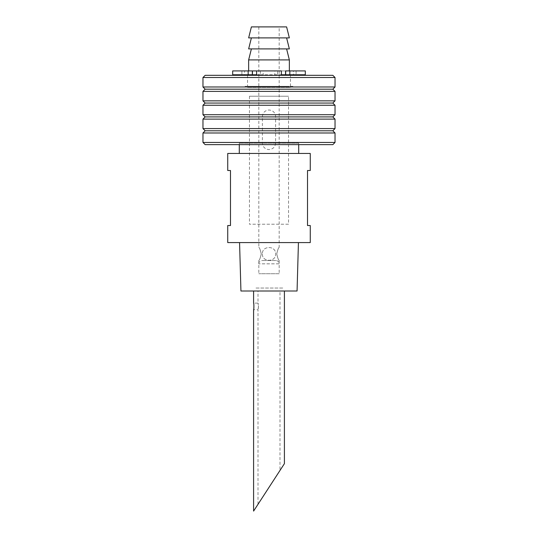 <?xml version="1.0" encoding="UTF-8"?>
<svg xmlns="http://www.w3.org/2000/svg" width="538" height="538" viewBox="0 0 538 538"><rect width="100%" height="100%" fill="white"/><g stroke="black" fill="none" stroke-linecap="round" stroke-linejoin="round"><path stroke-width="0.4" stroke-dasharray="2.69 2.02" d="M288.536 224.211L249.464 224.211L288.536 224.211L288.536 96.228L249.464 96.228L288.536 96.228M262.396 116.585C262.786 112.576 264.985 110.377 269 109.987C273.015 110.377 275.214 112.576 275.604 116.585L275.604 143C275.214 147.008 273.015 149.208 269 149.598C264.985 149.208 262.786 147.008 262.396 143L262.396 116.585M292.934 86.322L245.066 86.322L292.934 86.322M289.357 86.322L248.643 86.322L289.357 86.322M248.643 59.913L289.357 59.913M286.606 48.911L251.394 48.911L286.606 48.911M252.335 70.915L285.665 70.915M285.342 70.915L252.658 70.915L285.342 70.915L285.342 75.32L252.658 75.32L285.342 75.32M289.357 75.32L248.643 75.32L289.357 75.32M279.182 26.9L258.818 26.9L279.182 26.9L279.182 247.319C278.449 247.722 277.642 249.921 276.747 253.923C277.642 257.924 278.449 260.123 279.182 260.526C278.449 260.123 277.642 257.924 276.747 253.923C277.642 249.921 278.449 247.722 279.182 247.319M279.182 260.526L279.182 273.734L258.818 273.734L279.182 273.734M261.253 253.923C260.358 249.921 259.551 247.722 258.818 247.319C259.551 247.722 260.358 249.921 261.253 253.923C260.358 257.924 259.551 260.123 258.818 260.526C259.551 260.123 260.358 257.924 261.253 253.923M262.396 253.923C261.932 262.43 276.068 262.43 275.604 253.923C276.068 245.422 261.932 245.422 262.396 253.923C261.932 245.422 276.068 245.422 275.604 253.923C276.068 262.43 261.932 262.43 262.396 253.923M251.394 26.9L286.606 26.9M248.643 37.902L289.357 37.902M286.606 37.902L251.394 37.902L286.606 37.902M248.643 48.911L289.357 48.911M332.827 75.32L205.173 75.32M290.459 75.32L247.541 75.32L290.459 75.32L290.459 87.425L247.541 87.425L290.459 87.425M332.827 144.648L205.173 144.648M300.641 144.648L237.359 144.648L300.641 144.648M335.026 142.449L202.974 142.449M335.026 132.987L202.974 132.987M332.827 130.781L205.173 130.781M335.026 128.582L202.974 128.582M335.026 119.12L202.974 119.12M332.827 116.914L205.173 116.914M335.026 114.715L202.974 114.715M335.026 105.253L202.974 105.253M332.827 103.054L205.173 103.054M335.026 100.848L202.974 100.848M335.026 91.386L202.974 91.386M332.827 89.187L205.173 89.187M335.026 86.988L202.974 86.988M335.026 77.519L202.974 77.519M305.315 70.915L232.685 70.915M305.315 74.769L232.685 74.769M252.49 70.915L252.49 74.769L244.582 74.769L244.582 70.915L241.905 70.915L241.905 74.769L256.619 74.769L256.619 70.915L244.582 70.915M241.905 70.915L263.163 70.915L263.163 74.769L256.619 74.769M263.163 70.915L274.837 70.915L274.837 74.769L277.635 74.769L277.635 70.915L296.095 70.915L285.51 70.915L285.51 74.769L293.418 74.769L293.418 70.915M274.837 70.915L277.635 70.915M285.51 70.915L281.381 70.915L281.381 74.769L296.095 74.769L296.095 70.915M281.381 74.769L277.635 74.769M227.735 225.53L230.486 225.53L230.486 170.512L227.735 170.512M310.265 170.512L307.514 170.512L307.514 225.53L310.265 225.53M227.735 242.591L310.265 242.591M227.735 153.451L310.265 153.451M298.435 242.591L239.565 242.591L298.435 242.591M240.937 291.011L297.063 291.011M280.002 291.011L257.998 291.011L280.002 291.011L257.998 291.011L280.002 291.011L280.002 470.434L257.998 504.321L284.407 463.655M298.711 153.451L239.289 153.451L298.711 153.451M298.711 143.216L239.289 143.216L298.711 143.216L298.711 144.648M282.753 288.038L255.247 288.038L282.753 288.038M275.88 260.526L262.12 260.526L275.88 260.526C277.884 260.722 278.987 261.824 279.182 263.828L258.818 263.828L279.182 263.828M258.502 306.418L257.998 309.72C258.543 309.922 258.543 302.914 257.998 303.116L258.502 306.418M257.998 504.321L257.998 309.72L253.593 309.72L253.949 306.418L253.593 303.116L257.998 303.116L257.998 291.011M269 291.011L253.593 291.011L269 291.011M260.365 70.915L260.365 74.769M249.464 96.228L249.464 224.211M252.658 70.915L252.658 74.769M258.818 26.9L258.818 247.319M258.818 260.526L258.818 273.734M247.541 87.425L247.541 75.32M239.289 143.216L239.289 144.648M258.818 263.828C258.482 262.463 259.585 261.36 262.12 260.526"/><path stroke-width="0.81" d="M286.606 48.911L289.357 59.913L248.643 59.913L248.643 70.915M285.665 74.769L285.665 70.915L289.834 70.915L289.834 74.769L281.381 74.769L281.381 70.915L252.335 70.915L256.619 70.915L256.619 74.769L248.166 74.769L248.166 70.915L252.335 70.915L252.335 74.769M289.357 59.913L289.357 70.915M285.342 74.769L285.342 75.32M286.606 26.9L251.394 26.9L248.643 37.902L289.357 37.902L286.606 26.9M286.606 37.902L289.357 48.911L248.643 48.911L251.394 37.902M202.974 77.519L205.173 75.32L332.827 75.32L335.026 77.519L202.974 77.519L202.974 86.988L335.026 86.988L335.026 77.519M202.974 142.449L205.173 144.648L332.827 144.648L335.026 142.449L335.026 132.987L202.974 132.987L202.974 142.449L335.026 142.449M202.974 132.987L205.173 130.781L332.827 130.781L335.026 132.987M202.974 128.582L335.026 128.582L335.026 119.12L202.974 119.12L202.974 128.582L205.173 130.781M332.827 130.781L335.026 128.582M202.974 119.12L205.173 116.914L332.827 116.914L335.026 119.12M202.974 114.715L335.026 114.715L335.026 105.253L202.974 105.253L202.974 114.715L205.173 116.914M332.827 116.914L335.026 114.715M202.974 105.253L205.173 103.054L332.827 103.054L335.026 105.253M202.974 100.848L335.026 100.848L335.026 91.386L202.974 91.386L202.974 100.848L205.173 103.054M332.827 103.054L335.026 100.848M202.974 91.386L205.173 89.187L332.827 89.187L335.026 91.386M332.827 89.187L335.026 86.988M289.834 70.915L305.315 70.915L305.315 74.769L289.834 74.769M248.166 74.769L232.685 74.769L232.685 70.915L248.166 70.915M230.486 225.53L227.735 225.53L227.735 242.591L310.265 242.591L310.265 225.53L307.514 225.53L307.514 170.512L310.265 170.512L310.265 153.451L227.735 153.451L227.735 170.512L230.486 170.512L230.486 225.53M298.435 242.591L297.063 291.011L240.937 291.011L239.565 242.591M298.711 144.648L298.711 153.451M280.002 470.434L253.593 511.1L284.407 463.655L284.407 291.011M253.593 291.011L253.593 303.116C253.983 302.914 253.983 309.922 253.593 309.72L253.593 511.1M251.394 48.911L248.643 59.913M252.658 74.769L252.658 75.32M205.173 89.187L202.974 86.988M239.289 144.648L239.289 153.451"/></g></svg>
